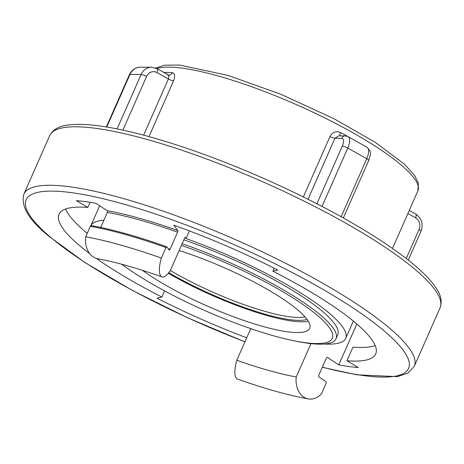 <?xml version="1.0" encoding="UTF-8"?>
<svg xmlns="http://www.w3.org/2000/svg" width="464" height="464" viewBox="0 0 464 464"><rect width="100%" height="100%" fill="white"/><g stroke="black" fill="none" stroke-linecap="round" stroke-linejoin="round"><path stroke-width="0.7" d="M182.143 243.716A130.616 26.779 23.8 0 1 336.017 338.755A130.616 26.779 23.8 0 1 296.693 341.336L294.095 340.814A127.078 26.054 23.8 0 1 123.755 265.686A127.078 26.054 23.8 0 1 121.846 264.265M181.401 245.41A127.078 26.054 23.8 0 1 317.585 315.549A127.078 26.054 23.8 0 1 294.095 340.814M179.133 250.543A102.312 20.973 23.8 0 1 309.697 328.309A102.312 20.973 23.8 0 1 242.904 320.143A102.312 20.973 23.8 0 1 142.344 270.28M308.334 321.303A102.312 20.973 23.8 0 1 168.31 273.238M189.405 230.91L186.029 238.56L185.02 237.197L170.404 270.338A21.222 7.018 -70.4 0 1 161.982 276.898A21.222 7.018 -70.4 0 1 161.344 258.083L165.99 247.556L166.808 246.796L169.221 250.061A1.305 0.429 -70.4 0 0 169.302 250.125A1.305 0.429 -70.4 0 0 170.039 249.301L177.608 232.145A1.305 0.429 -70.4 0 0 177.822 230.567L173.843 225.185A188.303 38.605 23.8 0 1 277.75 270.025L272.861 271.162A173.06 35.479 23.8 0 1 375.718 353.933A173.06 35.479 23.8 0 1 346.927 360.777L358.336 367.529A188.303 38.605 23.8 0 1 338.778 364.913L327.688 357.529A171.106 35.078 23.8 0 1 327.103 357.425M327.688 357.529A1.305 0.974 -79.8 0 0 327.404 357.413A1.305 0.974 -79.8 0 0 326.331 358.138L318.768 375.295A1.305 0.974 -79.8 0 0 319.093 377.023L325.832 381.512L326.157 383.241L321.511 393.768A21.222 15.851 -79.8 0 1 308.351 398.941A21.222 15.851 -79.8 0 1 296.247 376.954L310.868 343.812A143.678 29.452 23.8 0 1 307.574 343.192M296.247 376.954A143.678 29.452 23.8 0 1 236.826 360.238A21.222 7.018 109.6 0 0 237.464 379.053C264.173 388.554 287.802 395.183 308.351 398.941M250.763 328.634L236.826 360.238M89.685 253.599A173.06 35.479 23.8 0 1 59.027 214.258A173.06 35.479 23.8 0 1 87.818 207.414L76.409 200.663A188.303 38.605 23.8 0 1 95.961 203.284L107.051 210.662A1.305 0.974 100.2 0 1 107.375 212.396L100.74 227.447M310.868 343.812L310.48 343.557M186.029 238.56A139.322 28.565 23.8 0 1 345.703 338.372A139.322 28.565 23.8 0 1 324.493 344.01M90.666 226.142A139.322 28.565 23.8 0 1 90.758 225.927A139.322 28.565 23.8 0 1 103.913 220.255M100.288 227.354A130.616 26.779 23.8 0 1 101.036 226.774M183.866 239.818A130.616 26.779 23.8 0 1 337.74 334.857L336.017 338.755M166.808 246.796A181.552 37.219 23.8 0 0 91.715 225.672L90.358 226.281A182.857 37.485 23.8 0 1 165.99 247.556M90.358 226.281L85.718 236.808A182.857 37.485 23.8 0 1 161.344 258.083M85.718 236.808A21.222 15.851 100.2 0 0 97.817 258.796C115.542 262.003 136.932 268.035 161.982 276.898M246.72 337.809A188.303 38.605 23.8 0 1 156.994 298.172L161.884 297.035A173.06 35.479 23.8 0 1 96.379 258.448M356.828 323.994L338.778 364.913M375.19 345.552A173.06 35.479 -156.2 0 1 352.947 347.136L346.927 360.777M274.166 268.209L272.861 271.162M164.592 290.893L161.884 297.035M90.074 202.298L87.818 207.414M65.575 208.997A173.06 35.479 -156.2 0 0 87.244 233.34M307.11 319.476A99.047 20.306 23.8 0 1 168.792 272.635M339.915 135.848A4.356 1.508 -61.8 0 1 340.53 132.542C335.965 130.738 332.444 132.083 329.962 136.573A4.356 0.893 -156.2 0 0 334.944 138.255L338.697 135.842L345.158 135.877A4.356 3.851 -89.7 0 0 341.69 138.295L334.944 138.255L308.038 199.265M167.342 74.64C168.867 75.087 169.221 76.531 168.403 78.979A4.356 0.893 -156.2 0 0 173.565 80.904C175.328 76.154 174.922 73.411 172.335 72.674A4.356 3.695 94.1 0 1 168.745 75.087L157.029 68.718A4.356 1.821 119.3 0 1 156.919 72.529A8.706 7.708 90.3 0 0 146.583 76.45L122.908 130.129M304.981 316.866A96.872 19.859 23.8 0 1 170.311 270.483M49.694 135.627A213.336 43.738 23.8 0 1 262.537 181.697A213.336 43.738 23.8 0 1 440.081 307.806L414.282 366.287A213.336 43.738 23.8 0 0 236.739 240.184A213.336 43.738 23.8 0 0 23.896 194.109L49.694 135.627C52.734 129.839 58.423 126.376 66.77 125.239C72.419 124.311 79.211 124.114 87.145 124.659C105.821 125.976 129.421 130.807 157.94 139.159C196.243 150.498 236.559 165.868 278.876 185.264C331.795 209.821 373.996 234.042 405.478 257.938C420.251 269.288 430.551 279.45 436.375 288.417C441.049 295.261 442.285 301.722 440.081 307.806M406.249 258.535L419.05 229.506A8.706 7.708 90.3 0 0 415.587 217.836L407.908 213.521M143.625 135.152L168.403 78.979L156.919 72.529M117.108 128.917L141.108 74.501L129.966 74.443L106.778 127.026M316.877 203.754L342.299 146.114A8.706 3.637 -60.7 0 0 341.69 138.295M341.156 216.729L366.746 158.717L347.774 148.062L322.033 206.428M107.375 212.396A169.795 34.812 23.8 0 1 177.608 232.145M168.171 248.64A169.795 34.812 23.8 0 1 170.039 249.301M107.051 210.662A171.106 35.078 23.8 0 1 177.822 230.567M244.951 341.811A208.98 42.845 23.8 0 1 50.39 237.133A208.98 42.845 23.8 0 1 122.618 203.829A208.98 42.845 23.8 0 1 384.349 331.058A208.98 42.845 23.8 0 1 322.364 367.14M303.346 196.933L329.962 136.573M340.53 132.542A145.853 29.899 23.8 0 1 347.548 136.37M156.855 68.626A145.853 29.899 23.8 0 1 270.686 93.902A145.853 29.899 23.8 0 1 400.971 164.819A145.853 29.899 23.8 0 1 417.884 190.895L418.36 183.21L414.659 175.508L404.509 164.221L375.283 142.332L333.993 118.714L280.587 94.157L228.079 75.417L179.568 65.059L164.656 65.175L155.637 68.057M163.722 72.483A145.853 29.899 23.8 0 1 172.335 72.674M173.565 80.904L148.996 136.607M146.583 76.45A4.356 0.893 23.8 0 0 141.108 74.501A13.062 11.559 -89.7 0 1 151.531 67.251L140.389 67.193A13.062 11.559 90.3 0 0 129.966 74.443A4.356 0.893 23.8 0 0 129.433 74.623L106.349 126.956M343.348 217.947L368.7 160.463A4.356 0.893 23.8 0 0 366.746 158.717A13.062 5.458 -60.7 0 0 367.065 147.297L348.093 136.642A13.062 5.458 119.3 0 1 347.774 148.062A4.356 0.893 23.8 0 0 342.299 146.114M419.05 229.506A4.356 0.893 23.8 0 1 421.005 231.252L408.274 260.118M415.587 217.836A4.356 1.821 -60.7 0 0 415.698 214.032L409.277 210.424M123.755 265.686L121.806 264.26M345.703 338.372L353.336 321.065M90.758 225.927L99.661 205.743M392.509 248.437L417.884 190.895M23.896 194.109C20.457 206.091 28.925 220.243 49.3 236.559L85.074 262.624L132.46 290.458L187.352 317.678L244.917 341.898M322.3 367.279L356.845 374.831L397.433 376.635L407.792 373.189L414.282 366.287M348.093 136.642L345.158 135.877M368.7 160.463C370.817 152.749 371.96 152.714 367.065 147.297M129.433 74.623C131.718 69.89 135.366 67.413 140.389 67.193M157.029 68.718L151.531 67.251M421.005 231.252C423.51 224.008 421.741 218.266 415.698 214.032"/></g></svg>
